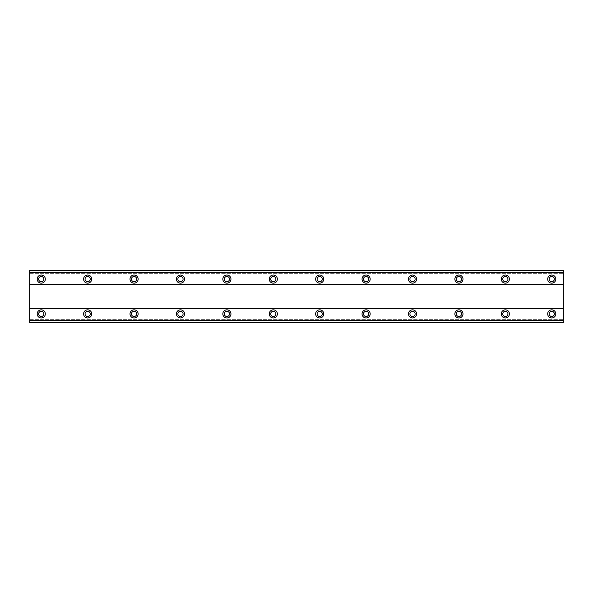 <?xml version="1.0" encoding="UTF-8"?>
<svg xmlns="http://www.w3.org/2000/svg" width="593" height="593" viewBox="0 0 593 593"><rect width="100%" height="100%" fill="white"/><g stroke="black" fill="none" stroke-linecap="round" stroke-linejoin="round"><path stroke-width="0.44" stroke-dasharray="2.96 2.22" d="M41.251 309.842A4.062 4.062 0 0 0 37.189 313.905A4.062 4.062 0 0 0 41.251 317.967A4.062 4.062 0 0 0 45.313 313.905A4.062 4.062 0 0 0 41.251 309.842M551.749 309.842A4.062 4.062 0 0 0 547.687 313.905A4.062 4.062 0 0 0 551.749 317.967A4.062 4.062 0 0 0 555.811 313.905A4.062 4.062 0 0 0 551.749 309.842M505.34 309.842A4.062 4.062 0 0 0 501.278 313.905A4.062 4.062 0 0 0 505.34 317.967A4.062 4.062 0 0 0 509.402 313.905A4.062 4.062 0 0 0 505.34 309.842M458.93 309.842A4.062 4.062 0 0 0 454.868 313.905A4.062 4.062 0 0 0 458.93 317.967A4.062 4.062 0 0 0 462.992 313.905A4.062 4.062 0 0 0 458.93 309.842M412.52 309.842A4.062 4.062 0 0 0 408.458 313.905A4.062 4.062 0 0 0 412.52 317.967A4.062 4.062 0 0 0 416.582 313.905A4.062 4.062 0 0 0 412.52 309.842M366.111 309.842A4.062 4.062 0 0 0 362.049 313.905A4.062 4.062 0 0 0 366.111 317.967A4.062 4.062 0 0 0 370.173 313.905A4.062 4.062 0 0 0 366.111 309.842M319.701 309.842A4.062 4.062 0 0 0 315.646 313.905A4.062 4.062 0 0 0 319.701 317.967A4.062 4.062 0 0 0 323.763 313.905A4.062 4.062 0 0 0 319.701 309.842M273.299 309.842A4.062 4.062 0 0 0 269.237 313.905A4.062 4.062 0 0 0 273.299 317.967A4.062 4.062 0 0 0 277.354 313.905A4.062 4.062 0 0 0 273.299 309.842M226.889 309.842A4.062 4.062 0 0 0 222.827 313.905A4.062 4.062 0 0 0 226.889 317.967A4.062 4.062 0 0 0 230.951 313.905A4.062 4.062 0 0 0 226.889 309.842M180.48 309.842A4.062 4.062 0 0 0 176.417 313.905A4.062 4.062 0 0 0 180.48 317.967A4.062 4.062 0 0 0 184.542 313.905A4.062 4.062 0 0 0 180.48 309.842M134.07 309.842A4.062 4.062 0 0 0 130.008 313.905A4.062 4.062 0 0 0 134.07 317.967A4.062 4.062 0 0 0 138.132 313.905A4.062 4.062 0 0 0 134.07 309.842M87.66 309.842A4.062 4.062 0 0 0 83.598 313.905A4.062 4.062 0 0 0 87.66 317.967A4.062 4.062 0 0 0 91.722 313.905A4.062 4.062 0 0 0 87.66 309.842M41.251 275.033A4.062 4.062 0 0 0 37.189 279.095A4.062 4.062 0 0 0 41.251 283.157A4.062 4.062 0 0 0 45.313 279.095A4.062 4.062 0 0 0 41.251 275.033M551.749 275.033A4.062 4.062 0 0 0 547.687 279.095A4.062 4.062 0 0 0 551.749 283.157A4.062 4.062 0 0 0 555.811 279.095A4.062 4.062 0 0 0 551.749 275.033M505.34 275.033A4.062 4.062 0 0 0 501.278 279.095A4.062 4.062 0 0 0 505.34 283.157A4.062 4.062 0 0 0 509.402 279.095A4.062 4.062 0 0 0 505.34 275.033M458.93 275.033A4.062 4.062 0 0 0 454.868 279.095A4.062 4.062 0 0 0 458.93 283.157A4.062 4.062 0 0 0 462.992 279.095A4.062 4.062 0 0 0 458.93 275.033M412.52 275.033A4.062 4.062 0 0 0 408.458 279.095A4.062 4.062 0 0 0 412.52 283.157A4.062 4.062 0 0 0 416.582 279.095A4.062 4.062 0 0 0 412.52 275.033M366.111 275.033A4.062 4.062 0 0 0 362.049 279.095A4.062 4.062 0 0 0 366.111 283.157A4.062 4.062 0 0 0 370.173 279.095A4.062 4.062 0 0 0 366.111 275.033M319.701 275.033A4.062 4.062 0 0 0 315.646 279.095A4.062 4.062 0 0 0 319.701 283.157A4.062 4.062 0 0 0 323.763 279.095A4.062 4.062 0 0 0 319.701 275.033M273.299 275.033A4.062 4.062 0 0 0 269.237 279.095A4.062 4.062 0 0 0 273.299 283.157A4.062 4.062 0 0 0 277.354 279.095A4.062 4.062 0 0 0 273.299 275.033M226.889 275.033A4.062 4.062 0 0 0 222.827 279.095A4.062 4.062 0 0 0 226.889 283.157A4.062 4.062 0 0 0 230.951 279.095A4.062 4.062 0 0 0 226.889 275.033M180.48 275.033A4.062 4.062 0 0 0 176.417 279.095A4.062 4.062 0 0 0 180.48 283.157A4.062 4.062 0 0 0 184.542 279.095A4.062 4.062 0 0 0 180.48 275.033M134.07 275.033A4.062 4.062 0 0 0 130.008 279.095A4.062 4.062 0 0 0 134.07 283.157A4.062 4.062 0 0 0 138.132 279.095A4.062 4.062 0 0 0 134.07 275.033M87.66 275.033A4.062 4.062 0 0 0 83.598 279.095A4.062 4.062 0 0 0 87.66 283.157A4.062 4.062 0 0 0 91.722 279.095A4.062 4.062 0 0 0 87.66 275.033M41.251 281.705A2.609 2.609 0 0 1 38.641 279.095A2.609 2.609 0 0 1 41.251 276.486A2.609 2.609 0 0 1 43.86 279.095A2.609 2.609 0 0 1 41.251 281.705M551.749 281.705A2.609 2.609 0 0 1 549.14 279.095A2.609 2.609 0 0 1 551.749 276.486A2.609 2.609 0 0 1 554.359 279.095A2.609 2.609 0 0 1 551.749 281.705M505.34 281.705A2.609 2.609 0 0 1 502.731 279.095A2.609 2.609 0 0 1 505.34 276.486A2.609 2.609 0 0 1 507.949 279.095A2.609 2.609 0 0 1 505.34 281.705M458.93 281.705A2.609 2.609 0 0 1 456.321 279.095A2.609 2.609 0 0 1 458.93 276.486A2.609 2.609 0 0 1 461.539 279.095A2.609 2.609 0 0 1 458.93 281.705M412.52 281.705A2.609 2.609 0 0 1 409.911 279.095A2.609 2.609 0 0 1 412.52 276.486A2.609 2.609 0 0 1 415.13 279.095A2.609 2.609 0 0 1 412.52 281.705M366.111 281.705A2.609 2.609 0 0 1 363.502 279.095A2.609 2.609 0 0 1 366.111 276.486A2.609 2.609 0 0 1 368.72 279.095A2.609 2.609 0 0 1 366.111 281.705M319.701 281.705A2.609 2.609 0 0 1 317.092 279.095A2.609 2.609 0 0 1 319.701 276.486A2.609 2.609 0 0 1 322.318 279.095A2.609 2.609 0 0 1 319.701 281.705M273.299 281.705A2.609 2.609 0 0 1 270.682 279.095A2.609 2.609 0 0 1 273.299 276.486A2.609 2.609 0 0 1 275.908 279.095A2.609 2.609 0 0 1 273.299 281.705M226.889 281.705A2.609 2.609 0 0 1 224.28 279.095A2.609 2.609 0 0 1 226.889 276.486A2.609 2.609 0 0 1 229.498 279.095A2.609 2.609 0 0 1 226.889 281.705M180.48 281.705A2.609 2.609 0 0 1 177.87 279.095A2.609 2.609 0 0 1 180.48 276.486A2.609 2.609 0 0 1 183.089 279.095A2.609 2.609 0 0 1 180.48 281.705M134.07 281.705A2.609 2.609 0 0 1 131.461 279.095A2.609 2.609 0 0 1 134.07 276.486A2.609 2.609 0 0 1 136.679 279.095A2.609 2.609 0 0 1 134.07 281.705M87.66 281.705A2.609 2.609 0 0 1 85.051 279.095A2.609 2.609 0 0 1 87.66 276.486A2.609 2.609 0 0 1 90.269 279.095A2.609 2.609 0 0 1 87.66 281.705M41.251 316.514A2.609 2.609 0 0 1 38.641 313.905A2.609 2.609 0 0 1 41.251 311.295A2.609 2.609 0 0 1 43.86 313.905A2.609 2.609 0 0 1 41.251 316.514M551.749 316.514A2.609 2.609 0 0 1 549.14 313.905A2.609 2.609 0 0 1 551.749 311.295A2.609 2.609 0 0 1 554.359 313.905A2.609 2.609 0 0 1 551.749 316.514M505.34 316.514A2.609 2.609 0 0 1 502.731 313.905A2.609 2.609 0 0 1 505.34 311.295A2.609 2.609 0 0 1 507.949 313.905A2.609 2.609 0 0 1 505.34 316.514M458.93 316.514A2.609 2.609 0 0 1 456.321 313.905A2.609 2.609 0 0 1 458.93 311.295A2.609 2.609 0 0 1 461.539 313.905A2.609 2.609 0 0 1 458.93 316.514M412.52 316.514A2.609 2.609 0 0 1 409.911 313.905A2.609 2.609 0 0 1 412.52 311.295A2.609 2.609 0 0 1 415.13 313.905A2.609 2.609 0 0 1 412.52 316.514M366.111 316.514A2.609 2.609 0 0 1 363.502 313.905A2.609 2.609 0 0 1 366.111 311.295A2.609 2.609 0 0 1 368.72 313.905A2.609 2.609 0 0 1 366.111 316.514M319.701 316.514A2.609 2.609 0 0 1 317.092 313.905A2.609 2.609 0 0 1 319.701 311.295A2.609 2.609 0 0 1 322.318 313.905A2.609 2.609 0 0 1 319.701 316.514M273.299 316.514A2.609 2.609 0 0 1 270.682 313.905A2.609 2.609 0 0 1 273.299 311.295A2.609 2.609 0 0 1 275.908 313.905A2.609 2.609 0 0 1 273.299 316.514M226.889 316.514A2.609 2.609 0 0 1 224.28 313.905A2.609 2.609 0 0 1 226.889 311.295A2.609 2.609 0 0 1 229.498 313.905A2.609 2.609 0 0 1 226.889 316.514M180.48 316.514A2.609 2.609 0 0 1 177.87 313.905A2.609 2.609 0 0 1 180.48 311.295A2.609 2.609 0 0 1 183.089 313.905A2.609 2.609 0 0 1 180.48 316.514M134.07 316.514A2.609 2.609 0 0 1 131.461 313.905A2.609 2.609 0 0 1 134.07 311.295A2.609 2.609 0 0 1 136.679 313.905A2.609 2.609 0 0 1 134.07 316.514M87.66 316.514A2.609 2.609 0 0 1 85.051 313.905A2.609 2.609 0 0 1 87.66 311.295A2.609 2.609 0 0 1 90.269 313.905A2.609 2.609 0 0 1 87.66 316.514M563.35 284.899L29.65 284.899L29.65 308.101L563.35 308.101L563.35 284.321L29.65 284.321L29.65 270.393L29.65 272.357L563.35 272.357L563.35 270.393L563.35 272.357M563.35 284.321L563.35 270.393L29.65 270.393L29.65 272.357M29.65 284.899L29.65 284.321M29.65 322.021L563.35 322.021L563.35 322.607L29.65 322.607L563.35 322.607L563.35 319.649L563.35 322.607L29.65 322.607L29.65 308.101M563.35 322.021L563.35 308.101M29.65 308.679L563.35 308.679M563.35 270.497L29.65 270.497M29.65 273.351L563.35 273.351L29.65 273.351M29.65 270.393L563.35 270.393L29.65 270.393M563.35 270.979L29.65 270.979M29.65 319.649L563.35 319.649L29.65 319.649M29.65 320.643L563.35 320.643M29.65 322.503L563.35 322.503"/><path stroke-width="0.89" d="M41.251 309.842A4.062 4.062 0 0 0 37.189 313.905A4.062 4.062 0 0 0 41.251 317.967A4.062 4.062 0 0 0 45.313 313.905A4.062 4.062 0 0 0 41.251 309.842M551.749 309.842A4.062 4.062 0 0 0 547.687 313.905A4.062 4.062 0 0 0 551.749 317.967A4.062 4.062 0 0 0 555.811 313.905A4.062 4.062 0 0 0 551.749 309.842M505.34 309.842A4.062 4.062 0 0 0 501.278 313.905A4.062 4.062 0 0 0 505.34 317.967A4.062 4.062 0 0 0 509.402 313.905A4.062 4.062 0 0 0 505.34 309.842M458.93 309.842A4.062 4.062 0 0 0 454.868 313.905A4.062 4.062 0 0 0 458.93 317.967A4.062 4.062 0 0 0 462.992 313.905A4.062 4.062 0 0 0 458.93 309.842M412.52 309.842A4.062 4.062 0 0 0 408.458 313.905A4.062 4.062 0 0 0 412.52 317.967A4.062 4.062 0 0 0 416.582 313.905A4.062 4.062 0 0 0 412.52 309.842M366.111 309.842A4.062 4.062 0 0 0 362.049 313.905A4.062 4.062 0 0 0 366.111 317.967A4.062 4.062 0 0 0 370.173 313.905A4.062 4.062 0 0 0 366.111 309.842M319.701 309.842A4.062 4.062 0 0 0 315.646 313.905A4.062 4.062 0 0 0 319.701 317.967A4.062 4.062 0 0 0 323.763 313.905A4.062 4.062 0 0 0 319.701 309.842M273.299 309.842A4.062 4.062 0 0 0 269.237 313.905A4.062 4.062 0 0 0 273.299 317.967A4.062 4.062 0 0 0 277.354 313.905A4.062 4.062 0 0 0 273.299 309.842M226.889 309.842A4.062 4.062 0 0 0 222.827 313.905A4.062 4.062 0 0 0 226.889 317.967A4.062 4.062 0 0 0 230.951 313.905A4.062 4.062 0 0 0 226.889 309.842M180.48 309.842A4.062 4.062 0 0 0 176.417 313.905A4.062 4.062 0 0 0 180.48 317.967A4.062 4.062 0 0 0 184.542 313.905A4.062 4.062 0 0 0 180.48 309.842M134.07 309.842A4.062 4.062 0 0 0 130.008 313.905A4.062 4.062 0 0 0 134.07 317.967A4.062 4.062 0 0 0 138.132 313.905A4.062 4.062 0 0 0 134.07 309.842M87.66 309.842A4.062 4.062 0 0 0 83.598 313.905A4.062 4.062 0 0 0 87.66 317.967A4.062 4.062 0 0 0 91.722 313.905A4.062 4.062 0 0 0 87.66 309.842M41.251 275.033A4.062 4.062 0 0 0 37.189 279.095A4.062 4.062 0 0 0 41.251 283.157A4.062 4.062 0 0 0 45.313 279.095A4.062 4.062 0 0 0 41.251 275.033M551.749 275.033A4.062 4.062 0 0 0 547.687 279.095A4.062 4.062 0 0 0 551.749 283.157A4.062 4.062 0 0 0 555.811 279.095A4.062 4.062 0 0 0 551.749 275.033M505.34 275.033A4.062 4.062 0 0 0 501.278 279.095A4.062 4.062 0 0 0 505.34 283.157A4.062 4.062 0 0 0 509.402 279.095A4.062 4.062 0 0 0 505.34 275.033M458.93 275.033A4.062 4.062 0 0 0 454.868 279.095A4.062 4.062 0 0 0 458.93 283.157A4.062 4.062 0 0 0 462.992 279.095A4.062 4.062 0 0 0 458.93 275.033M412.52 275.033A4.062 4.062 0 0 0 408.458 279.095A4.062 4.062 0 0 0 412.52 283.157A4.062 4.062 0 0 0 416.582 279.095A4.062 4.062 0 0 0 412.52 275.033M366.111 275.033A4.062 4.062 0 0 0 362.049 279.095A4.062 4.062 0 0 0 366.111 283.157A4.062 4.062 0 0 0 370.173 279.095A4.062 4.062 0 0 0 366.111 275.033M319.701 275.033A4.062 4.062 0 0 0 315.646 279.095A4.062 4.062 0 0 0 319.701 283.157A4.062 4.062 0 0 0 323.763 279.095A4.062 4.062 0 0 0 319.701 275.033M273.299 275.033A4.062 4.062 0 0 0 269.237 279.095A4.062 4.062 0 0 0 273.299 283.157A4.062 4.062 0 0 0 277.354 279.095A4.062 4.062 0 0 0 273.299 275.033M226.889 275.033A4.062 4.062 0 0 0 222.827 279.095A4.062 4.062 0 0 0 226.889 283.157A4.062 4.062 0 0 0 230.951 279.095A4.062 4.062 0 0 0 226.889 275.033M180.48 275.033A4.062 4.062 0 0 0 176.417 279.095A4.062 4.062 0 0 0 180.48 283.157A4.062 4.062 0 0 0 184.542 279.095A4.062 4.062 0 0 0 180.48 275.033M134.07 275.033A4.062 4.062 0 0 0 130.008 279.095A4.062 4.062 0 0 0 134.07 283.157A4.062 4.062 0 0 0 138.132 279.095A4.062 4.062 0 0 0 134.07 275.033M87.66 275.033A4.062 4.062 0 0 0 83.598 279.095A4.062 4.062 0 0 0 87.66 283.157A4.062 4.062 0 0 0 91.722 279.095A4.062 4.062 0 0 0 87.66 275.033M41.251 281.705A2.609 2.609 0 0 1 38.641 279.095A2.609 2.609 0 0 1 41.251 276.486A2.609 2.609 0 0 1 43.86 279.095A2.609 2.609 0 0 1 41.251 281.705M551.749 281.705A2.609 2.609 0 0 1 549.14 279.095A2.609 2.609 0 0 1 551.749 276.486A2.609 2.609 0 0 1 554.359 279.095A2.609 2.609 0 0 1 551.749 281.705M505.34 281.705A2.609 2.609 0 0 1 502.731 279.095A2.609 2.609 0 0 1 505.34 276.486A2.609 2.609 0 0 1 507.949 279.095A2.609 2.609 0 0 1 505.34 281.705M458.93 281.705A2.609 2.609 0 0 1 456.321 279.095A2.609 2.609 0 0 1 458.93 276.486A2.609 2.609 0 0 1 461.539 279.095A2.609 2.609 0 0 1 458.93 281.705M412.52 281.705A2.609 2.609 0 0 1 409.911 279.095A2.609 2.609 0 0 1 412.52 276.486A2.609 2.609 0 0 1 415.13 279.095A2.609 2.609 0 0 1 412.52 281.705M366.111 281.705A2.609 2.609 0 0 1 363.502 279.095A2.609 2.609 0 0 1 366.111 276.486A2.609 2.609 0 0 1 368.72 279.095A2.609 2.609 0 0 1 366.111 281.705M319.701 281.705A2.609 2.609 0 0 1 317.092 279.095A2.609 2.609 0 0 1 319.701 276.486A2.609 2.609 0 0 1 322.318 279.095A2.609 2.609 0 0 1 319.701 281.705M273.299 281.705A2.609 2.609 0 0 1 270.682 279.095A2.609 2.609 0 0 1 273.299 276.486A2.609 2.609 0 0 1 275.908 279.095A2.609 2.609 0 0 1 273.299 281.705M226.889 281.705A2.609 2.609 0 0 1 224.28 279.095A2.609 2.609 0 0 1 226.889 276.486A2.609 2.609 0 0 1 229.498 279.095A2.609 2.609 0 0 1 226.889 281.705M180.48 281.705A2.609 2.609 0 0 1 177.87 279.095A2.609 2.609 0 0 1 180.48 276.486A2.609 2.609 0 0 1 183.089 279.095A2.609 2.609 0 0 1 180.48 281.705M134.07 281.705A2.609 2.609 0 0 1 131.461 279.095A2.609 2.609 0 0 1 134.07 276.486A2.609 2.609 0 0 1 136.679 279.095A2.609 2.609 0 0 1 134.07 281.705M87.66 281.705A2.609 2.609 0 0 1 85.051 279.095A2.609 2.609 0 0 1 87.66 276.486A2.609 2.609 0 0 1 90.269 279.095A2.609 2.609 0 0 1 87.66 281.705M41.251 316.514A2.609 2.609 0 0 1 38.641 313.905A2.609 2.609 0 0 1 41.251 311.295A2.609 2.609 0 0 1 43.86 313.905A2.609 2.609 0 0 1 41.251 316.514M551.749 316.514A2.609 2.609 0 0 1 549.14 313.905A2.609 2.609 0 0 1 551.749 311.295A2.609 2.609 0 0 1 554.359 313.905A2.609 2.609 0 0 1 551.749 316.514M505.34 316.514A2.609 2.609 0 0 1 502.731 313.905A2.609 2.609 0 0 1 505.34 311.295A2.609 2.609 0 0 1 507.949 313.905A2.609 2.609 0 0 1 505.34 316.514M458.93 316.514A2.609 2.609 0 0 1 456.321 313.905A2.609 2.609 0 0 1 458.93 311.295A2.609 2.609 0 0 1 461.539 313.905A2.609 2.609 0 0 1 458.93 316.514M412.52 316.514A2.609 2.609 0 0 1 409.911 313.905A2.609 2.609 0 0 1 412.52 311.295A2.609 2.609 0 0 1 415.13 313.905A2.609 2.609 0 0 1 412.52 316.514M366.111 316.514A2.609 2.609 0 0 1 363.502 313.905A2.609 2.609 0 0 1 366.111 311.295A2.609 2.609 0 0 1 368.72 313.905A2.609 2.609 0 0 1 366.111 316.514M319.701 316.514A2.609 2.609 0 0 1 317.092 313.905A2.609 2.609 0 0 1 319.701 311.295A2.609 2.609 0 0 1 322.318 313.905A2.609 2.609 0 0 1 319.701 316.514M273.299 316.514A2.609 2.609 0 0 1 270.682 313.905A2.609 2.609 0 0 1 273.299 311.295A2.609 2.609 0 0 1 275.908 313.905A2.609 2.609 0 0 1 273.299 316.514M226.889 316.514A2.609 2.609 0 0 1 224.28 313.905A2.609 2.609 0 0 1 226.889 311.295A2.609 2.609 0 0 1 229.498 313.905A2.609 2.609 0 0 1 226.889 316.514M180.48 316.514A2.609 2.609 0 0 1 177.87 313.905A2.609 2.609 0 0 1 180.48 311.295A2.609 2.609 0 0 1 183.089 313.905A2.609 2.609 0 0 1 180.48 316.514M134.07 316.514A2.609 2.609 0 0 1 131.461 313.905A2.609 2.609 0 0 1 134.07 311.295A2.609 2.609 0 0 1 136.679 313.905A2.609 2.609 0 0 1 134.07 316.514M87.66 316.514A2.609 2.609 0 0 1 85.051 313.905A2.609 2.609 0 0 1 87.66 311.295A2.609 2.609 0 0 1 90.269 313.905A2.609 2.609 0 0 1 87.66 316.514M29.65 322.607L29.65 270.393L563.35 270.393L563.35 322.607L29.65 322.607M29.65 320.643L563.35 320.643M563.35 322.459L29.65 322.459M563.35 320.494L29.65 320.494M29.65 308.679L563.35 308.679M563.35 308.101L29.65 308.101M29.65 284.899L563.35 284.899M563.35 284.321L29.65 284.321M29.65 272.506L563.35 272.506M29.65 270.541L563.35 270.541M563.35 272.357L29.65 272.357"/></g></svg>
